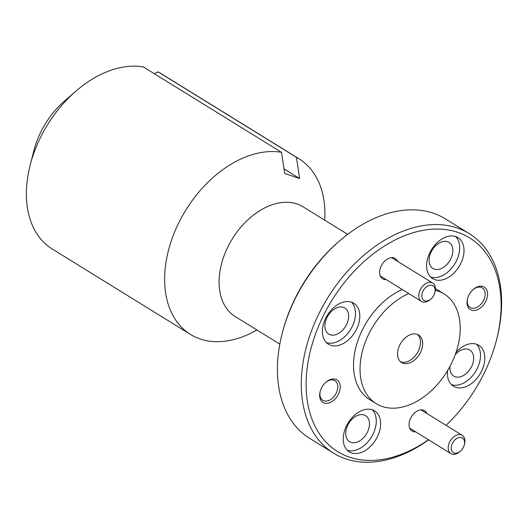 <?xml version="1.0" encoding="UTF-8"?>
<svg xmlns="http://www.w3.org/2000/svg" width="528" height="528" viewBox="0 0 528 528"><rect width="100%" height="100%" fill="white"/><g stroke="black" fill="none" stroke-linecap="round" stroke-linejoin="round"><path stroke-width="0.79" d="M446.028 425.33A125.591 84.361 121.7 0 0 484.737 372.022A125.591 84.361 121.7 0 0 496.531 339.893A125.591 84.361 121.7 0 0 445.876 229.621A125.591 84.361 121.7 0 0 322.496 317.473A125.591 84.361 121.7 0 0 324.258 440.18A125.591 84.361 121.7 0 0 428.426 439.732M428.584 439.831A129.03 86.671 -58.3 0 1 333.637 453.182A129.03 86.671 -58.3 0 1 318.107 315.388A129.03 86.671 -58.3 0 1 469.26 233.633A129.03 86.671 -58.3 0 1 496.907 338.422L496.531 339.893M282.137 333.663L282.513 332.185A125.591 84.361 -58.3 0 1 294.307 300.062A125.591 84.361 -58.3 0 1 338.177 242.075L339.326 241.078A129.03 86.671 121.7 0 0 294.254 300.656A129.03 86.671 121.7 0 0 282.137 333.663A129.03 86.671 121.7 0 0 309.784 438.451L333.637 453.182M338.494 394.02A13.246 8.897 121.7 0 0 337.894 380.635A13.246 8.897 121.7 0 0 326.014 382.147A13.246 8.897 121.7 0 0 321.387 388.265A13.246 8.897 121.7 0 0 320.14 391.657A13.246 8.897 121.7 0 0 325.486 403.286A13.246 8.897 121.7 0 0 338.494 394.02M320.245 391.274A11.524 7.742 121.7 0 0 322.799 400.277A11.524 7.742 121.7 0 0 336.303 392.977A11.524 7.742 121.7 0 0 334.917 380.668A11.524 7.742 121.7 0 0 325.717 382.411M485.852 301.231A13.246 8.897 121.7 0 0 485.245 287.846A13.246 8.897 121.7 0 0 473.372 289.357A13.246 8.897 121.7 0 0 468.739 295.475A13.246 8.897 121.7 0 0 467.498 298.868A13.246 8.897 121.7 0 0 472.837 310.497A13.246 8.897 121.7 0 0 485.852 301.231M467.597 298.485A11.524 7.742 121.7 0 0 470.158 307.487A11.524 7.742 121.7 0 0 483.661 300.188A11.524 7.742 121.7 0 0 482.269 287.879A11.524 7.742 121.7 0 0 473.075 289.621M426.98 413.556A11.959 8.032 121.7 0 0 414.79 412.744A11.959 8.032 121.7 0 0 410.612 418.262A11.959 8.032 121.7 0 0 409.49 421.324A11.959 8.032 121.7 0 0 415.675 431.858M397.538 261.334A11.959 8.032 121.7 0 0 385.354 260.515A11.959 8.032 121.7 0 0 381.176 266.039A11.959 8.032 121.7 0 0 380.054 269.095A11.959 8.032 121.7 0 0 386.239 279.629M447.586 370.57A24.083 16.177 121.7 0 0 453.466 386.252A24.083 16.177 121.7 0 0 481.681 370.993A24.083 16.177 121.7 0 0 478.784 345.272A24.083 16.177 121.7 0 0 456.073 352.282M451.46 384.655A24.083 16.177 121.7 0 0 477.345 368.313A24.083 16.177 121.7 0 0 476.461 344.183M460.865 263.353A24.083 16.177 121.7 0 0 457.967 237.633A24.083 16.177 121.7 0 0 429.752 252.892A24.083 16.177 121.7 0 0 432.65 278.612A24.083 16.177 121.7 0 0 460.865 263.353M430.643 277.015A24.083 16.177 121.7 0 0 456.529 260.674A24.083 16.177 121.7 0 0 455.644 236.544M356.671 328.964A24.083 16.177 121.7 0 0 353.773 303.244A24.083 16.177 121.7 0 0 325.558 318.503A24.083 16.177 121.7 0 0 328.456 344.223A24.083 16.177 121.7 0 0 356.671 328.964M326.443 342.632A24.083 16.177 121.7 0 0 352.334 326.284A24.083 16.177 121.7 0 0 351.443 302.161M377.487 436.603A24.083 16.177 121.7 0 0 374.59 410.883A24.083 16.177 121.7 0 0 346.375 426.142A24.083 16.177 121.7 0 0 349.272 451.869A24.083 16.177 121.7 0 0 377.487 436.603M347.259 450.272A24.083 16.177 121.7 0 0 373.151 433.924A24.083 16.177 121.7 0 0 372.26 409.801M408.745 293.535A64.515 43.336 121.7 0 0 368.452 334.759A64.515 43.336 121.7 0 0 376.22 403.656L369.712 399.637A64.515 43.336 -58.3 0 1 361.951 330.739A64.515 43.336 -58.3 0 1 402.237 289.516M376.22 403.656A64.515 43.336 121.7 0 0 451.796 362.776A64.515 43.336 121.7 0 0 444.028 293.878A64.515 43.336 121.7 0 0 435.376 290.281M420.572 352.282A16.17 10.864 121.7 0 0 418.625 335.009A16.17 10.864 121.7 0 0 399.676 345.253A16.17 10.864 121.7 0 0 401.623 362.525A16.17 10.864 121.7 0 0 420.572 352.282M400.6 361.759A16.17 10.864 121.7 0 0 418.4 350.942A16.17 10.864 121.7 0 0 417.483 334.435M190.522 334.442L52.272 249.044A103.224 69.34 -58.3 0 1 30.155 165.211L33.924 150.487A68.818 46.226 -58.3 0 1 40.385 132.884A68.818 46.226 -58.3 0 1 64.423 101.112L75.907 91.146A103.224 69.34 -58.3 0 1 143.266 66.898L281.516 152.295A103.224 69.34 121.7 0 0 178.094 224.209A103.224 69.34 121.7 0 0 190.522 334.442A103.224 69.34 121.7 0 0 256.912 329.954M30.155 165.211A103.224 69.34 -58.3 0 1 39.844 138.805A103.224 69.34 -58.3 0 1 75.907 91.146M347.642 234.34L303.072 206.804A64.515 43.336 121.7 0 0 227.495 247.685A64.515 43.336 121.7 0 0 235.257 316.582L279.827 344.111M347.701 425.37A15.312 10.283 -58.3 0 1 365.64 415.668A15.312 10.283 -58.3 0 1 367.481 432.023A15.312 10.283 -58.3 0 1 349.543 441.725A15.312 10.283 -58.3 0 1 347.701 425.37M326.885 317.731A15.312 10.283 -58.3 0 1 344.824 308.029A15.312 10.283 -58.3 0 1 346.665 324.377A15.312 10.283 -58.3 0 1 328.726 334.079A15.312 10.283 -58.3 0 1 326.885 317.731M431.079 252.12A15.312 10.283 -58.3 0 1 449.018 242.418A15.312 10.283 -58.3 0 1 450.859 258.766A15.312 10.283 -58.3 0 1 432.927 268.468A15.312 10.283 -58.3 0 1 431.079 252.12M455.215 354.724A15.312 10.283 -58.3 0 1 469.834 350.057A15.312 10.283 -58.3 0 1 471.676 366.406A15.312 10.283 -58.3 0 1 453.743 376.108A15.312 10.283 -58.3 0 1 449.981 366.353M158.156 71.9A103.224 69.34 -58.3 0 1 160.769 73.399L299.02 158.803A103.224 69.34 121.7 0 0 296.406 157.298L158.156 71.9L154.341 73.735M324.727 220.183A103.224 69.34 121.7 0 0 299.02 158.803M281.516 152.295L284.737 173.514L299.633 178.523L296.406 157.298M469.26 233.633L445.408 218.896A129.03 86.671 121.7 0 0 339.326 241.078M435.468 288.704A64.515 43.336 -58.3 0 1 437.527 289.859L444.028 293.878M299.633 178.523L284.038 168.894M452.357 443.441A8.6 5.775 121.7 0 0 452.753 452.133A8.6 5.775 121.7 0 0 460.469 451.15A8.6 5.775 121.7 0 0 463.472 447.176A8.6 5.775 121.7 0 0 464.277 444.979A8.6 5.775 121.7 0 0 460.812 437.422A8.6 5.775 121.7 0 0 452.357 443.441M460.469 451.15L459.749 451.77A10.751 7.22 -58.3 0 1 450.912 453.618A10.751 7.22 -58.3 0 1 449.612 442.134A10.751 7.22 -58.3 0 1 462.211 435.323A10.751 7.22 -58.3 0 1 464.515 444.055L464.277 444.979M422.921 291.212A8.6 5.775 121.7 0 0 423.317 299.904A8.6 5.775 121.7 0 0 431.026 298.921A8.6 5.775 121.7 0 0 434.036 294.947A8.6 5.775 121.7 0 0 434.841 292.75A8.6 5.775 121.7 0 0 431.369 285.199A8.6 5.775 121.7 0 0 422.921 291.212M431.026 298.921L430.313 299.548A10.751 7.22 -58.3 0 1 421.469 301.396A10.751 7.22 -58.3 0 1 420.176 289.912A10.751 7.22 -58.3 0 1 432.775 283.1A10.751 7.22 -58.3 0 1 435.079 291.832L434.841 292.75M450.912 453.618L409.702 428.162M462.211 435.323L421.001 409.867M421.469 301.396L380.259 275.939M432.775 283.1L391.565 257.638"/></g></svg>
